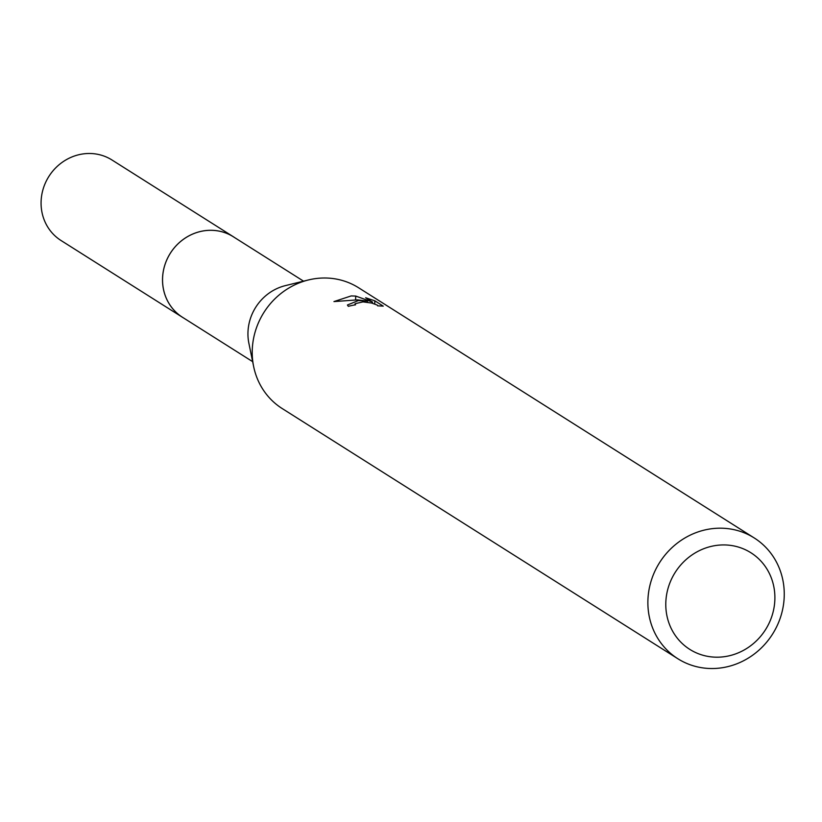 <?xml version="1.0" encoding="UTF-8"?>
<svg xmlns="http://www.w3.org/2000/svg" width="822" height="822" viewBox="0 0 822 822"><rect width="100%" height="100%" fill="white"/><g stroke="black" fill="none" stroke-linecap="round" stroke-linejoin="round"><path stroke-width="1.23" d="M252.642 361.649L182.535 317.313A47.614 44.542 -57.7 0 1 164.78 265.28A47.614 44.542 -57.7 0 1 209.62 230.324A47.614 44.542 -57.7 0 1 233.427 236.828L303.544 281.165M677.873 658.751L282.223 408.565A71.452 66.839 -57.7 0 1 253.649 366.561A71.452 66.839 -57.7 0 1 308.414 279.963A71.452 66.839 -57.7 0 1 322.871 278.021A71.452 66.839 -57.7 0 1 358.608 287.772L754.257 537.968A71.452 66.839 -57.7 0 1 780.9 616.058A71.452 66.839 -57.7 0 1 713.619 668.512A71.452 66.839 -57.7 0 1 677.873 658.751A71.452 66.839 -57.7 0 1 651.23 580.671A71.452 66.839 -57.7 0 1 718.52 528.207A71.452 66.839 -57.7 0 1 754.257 537.968M358.443 300.523L367.434 301.078L357.436 299.876L333.948 301.582L351.179 295.93L355.721 296.064L372.479 302.064L365.656 297.749L374.832 300.811L383.258 306.133L377.627 305.835L377.247 305.065L371.678 303.051L362.995 301.88L355.135 303.688L355.525 304.828A71.452 66.839 122.3 0 0 348.312 306.339L347.429 305.003L358.443 300.523M722.291 544.945A57.17 53.471 -57.7 0 1 774.858 599.69A57.17 53.471 -57.7 0 1 718.377 657.179A57.17 53.471 -57.7 0 1 665.82 602.423A57.17 53.471 -57.7 0 1 722.291 544.945M367.393 302.219L367.434 301.078M355.587 299.783L355.721 296.054M372.438 303.246L372.479 302.064M374.729 303.955L374.842 300.811M253.649 366.561L248.891 343.329A47.614 44.542 -57.7 0 1 285.378 285.624L308.414 279.963M183.727 318.063A47.635 44.563 -57.7 0 1 182.525 317.333L61.075 240.538A47.635 44.563 -57.7 0 1 41.1 201.411A47.635 44.563 -57.7 0 1 65.935 159.92A47.635 44.563 -57.7 0 1 111.998 160.002L233.448 236.808A47.635 44.563 -57.7 0 1 234.619 237.579M182.525 317.333A47.635 44.563 -57.7 0 1 162.55 278.206A47.635 44.563 -57.7 0 1 187.385 236.715A47.635 44.563 -57.7 0 1 233.448 236.808M354.981 304.078L354.95 304.921"/></g></svg>

